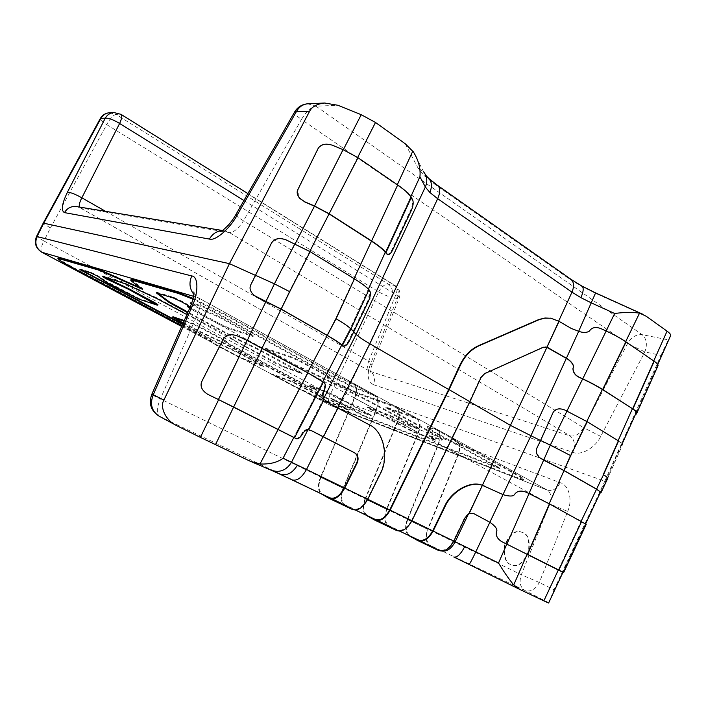 <?xml version="1.0" encoding="UTF-8"?>
<svg xmlns="http://www.w3.org/2000/svg" width="706" height="706" viewBox="0 0 706 706"><rect width="100%" height="100%" fill="white"/><g stroke="black" fill="none" stroke-linecap="round" stroke-linejoin="round"><path stroke-width="0.53" stroke-dasharray="3.53 2.65" d="M548.615 603.012L554.007 589.784L539.322 582.512L521.31 574.719L151.64 394.672M600.188 492.753L607.142 477.874C607.345 477.45 605.96 476.356 602.986 474.6C605.96 476.356 607.345 477.45 607.142 477.874L604.795 481.192L554.007 589.784M235.689 214.924C236.086 215.807 238.672 217.775 243.473 220.837L301.444 119.464L627.59 343.495L644.843 351.915L660.957 355.392L604.795 481.192L348.217 389.385L335.712 383.534L330.099 394.636L43.922 240.984L50.426 227.985L43.163 223.255M670.594 335.685L668.282 339.86L642.125 334.653L315.944 106.182L337.909 105.273M411.942 520.737L389.73 509.935L411.51 520.525L469.446 401.573L448.645 389.5L469.852 401.811M368.373 289.107L350.238 328.617C347.731 326.198 342.869 322.863 335.641 318.627L326.949 335.332L335.641 318.627C342.869 322.863 347.731 326.198 350.238 328.617L353.794 332.111M586.801 421.456L570.236 455.494L540.522 440.535L550.23 445.124L566.936 411.007M660.957 355.392L668.282 339.86M255.528 275.428L274.599 284.041L295.161 243.852M309.766 251.451L289.31 291.596L274.599 284.041L294.923 243.746M177.047 425.815L159.644 416.443C156.397 413.742 156.582 408.033 160.209 399.322L198.033 313.058C193.056 310.446 190.399 308.557 190.055 307.401M159.371 416.311L524.796 590.419C530.497 592.246 535.333 589.607 539.322 582.512L567.668 511.391L549.762 503.96L198.033 313.058C201.042 305.168 201.095 300.05 198.192 297.703L193.594 296.317M548.412 602.527L524.796 590.419C520.128 587.268 518.963 582.026 521.31 574.719L549.762 503.96C552.048 497.501 551.148 492.841 547.062 489.982L197.671 297.5L193.859 294.411M79.372 207.043L80.352 207.917L220.696 231.153M567.668 511.391C572.928 499.936 568.877 484.951 560.264 482.701L342.525 400.69L391.3 297.252L397.24 298.532L399.208 298.17C399.675 297.447 398.563 296.273 395.881 294.64L243.941 200.504M307.701 103.791L315.944 106.182C311.028 107.074 306.192 111.504 301.444 119.464C296.838 116.119 294.49 113.728 294.42 112.298M247.894 193.612L395.219 285.656L388.379 284.147L115.96 114.398L120.382 114.213L394.319 285.33C398.36 288.525 399.331 292.928 397.24 298.532L370.368 364.322L372.238 364.234C372.627 363.722 371.435 362.69 368.673 361.163C366.988 366.008 367.341 369.344 369.759 371.18L80.352 207.917L76.804 206.629M221.172 231.241L229.415 232.601C233.757 232.521 238.434 228.603 243.473 220.837L583.597 427.651C579.767 434.084 575.213 436.802 569.918 435.805L370.288 371.409C374.498 374.462 375.53 378.875 373.377 384.646C367.694 381.575 366.696 374.798 370.368 364.322M600.709 436.405L583.597 427.651L627.59 343.495C631.543 337.097 636.388 334.15 642.125 334.653C646.634 338.721 647.543 344.475 644.843 351.915L600.709 436.405C595.511 447.736 580.844 455.997 572.919 452.334C575.602 444.983 574.605 439.476 569.918 435.805L229.415 232.601L224.384 230.827L222.143 230.703M549.171 503.74L527.161 554.148L506.811 544.123L528.979 493.591L526.111 492.214C520.728 490.149 516.801 490.97 514.33 494.668C512.68 497.112 506.237 495.691 502.972 494.606L484.634 486.178M529.041 493.582L549.144 503.793L581.17 521.178L585.556 524.028L585.221 524.39L586.218 524.346L585.556 524.028L563.009 572.231M562.806 572.266L585.221 524.39M581.876 531.124L582.529 531.442L585.874 524.708M582.529 531.442L563.459 572.584M528.988 493.556L506.811 544.123L502.187 541.873M501.472 541.493L502.142 541.846M453.826 541.105L432.725 530.841L453.384 540.884L464.777 517.304L468.802 513.218L473.338 513.368M409.851 536.481L438.267 550.327L417.599 540.496M430.413 546.267C425.806 543.02 424.888 537.363 427.668 529.297L407.318 519.413L438.338 443.615C440.694 436.926 440.05 432.319 436.405 429.804L427.412 427.077C426.186 427.509 429.848 430.086 438.391 434.799L499.495 468.581L364.217 416.363L330.752 398.669L352.629 408.845L371.568 416.01L335.041 396.137L327.663 392.651L310.313 386.182L316.394 390.383L307.772 386.614L230.015 345.04L224.517 341.527L226.37 341.986L223.573 340.195L199.463 327.284L192.103 323.825L184.037 321.08M183.128 323.136L198.986 331.591L220.025 341.501L346.046 408.748L347.237 409.789L327.125 401.44L319.015 396.71L321.327 397.399L319.2 396.057L292.196 382.07L271.554 374.348L293.634 386.27L316.756 397.443C329.146 403.92 339.948 409.03 349.152 412.781L515.177 477.547L523.278 480.054C524.505 479.824 521.522 477.715 514.321 473.726L454.523 440.835L452.396 439.326L455.952 440.57C459.659 443.112 460.356 447.692 458.053 454.32L427.668 529.297M172.864 316.765L199.251 331.079L220.281 340.98L346.284 408.262L347.467 409.312L327.355 400.973L319.244 396.234L321.557 396.922L319.439 395.572L292.434 381.584L271.784 373.88L293.864 385.811L316.985 396.975C329.375 403.453 340.168 408.571 349.373 412.313L515.451 476.965L523.552 479.462C524.779 479.233 521.796 477.115 514.603 473.117L454.823 440.217L452.687 438.7L456.288 439.953C460.188 442.627 460.921 447.454 458.503 454.426L428.101 529.447L407.75 519.563C405.032 527.329 405.844 532.739 410.168 535.81L430.731 545.606C426.327 542.517 425.453 537.134 428.101 529.447M430.731 545.606L410.168 535.81M453.384 540.884C449.034 548.58 444.118 551.51 438.647 549.692L438.576 549.665M407.75 519.563L438.779 443.721C441.259 436.679 440.579 431.834 436.749 429.186L427.712 426.45C426.486 426.892 430.139 429.469 438.682 434.19L499.777 467.99L364.455 415.869L330.99 398.166L352.876 408.342L371.824 415.49L335.306 395.598L327.919 392.121L310.569 385.661L316.641 389.871L308.019 386.111L230.28 344.51L224.782 340.998L226.635 341.448L223.837 339.657L199.736 326.746L192.376 323.286L184.275 320.533M407.318 519.413C404.838 526.111 405.112 531.362 408.13 535.166M606.119 330.973L582.635 378.937L606.039 331.123L600.7 328.678C595.379 326.754 591.575 327.602 589.289 331.229C586.554 332.941 582.988 333.011 578.611 331.432L570.933 328.44L558.578 321.265L551.051 318.247M606.163 330.999L606.039 331.123C613.832 334.697 620.336 338.271 625.569 341.828L653.668 361.137C656.509 363.122 657.727 364.543 657.33 365.399L657.992 365.682L636.088 414.254M635.691 413.901L636.247 412.648M469.446 401.573L480.574 377.366L484.245 373.5L542.949 347.123L545.95 346.84M374.621 520.048L396.393 530.409L388.759 526.438C384.293 523.234 383.526 517.516 386.447 509.282L365.037 498.877L397.372 421.385C399.852 414.563 399.34 409.912 395.819 407.459L357.421 393.621L332.782 381.461C328.758 379.237 326.966 378.01 327.407 377.772L330.479 378.531L327.734 376.651L300.933 362.001L292.037 357.845L264.988 348.729L293.934 364.817L319.086 376.607L369 401.537L416.284 427.324L418.446 428.807L413.531 427.068L388.988 415.534L368.479 407.883L367.447 407.591L369.697 409.101L412.789 431.869L435.205 440.341L429.107 436.184L441.921 440.262C443.094 439.935 439.582 437.517 431.392 432.99L385.811 407.715L416.363 418.773C419.946 421.261 420.529 425.886 418.111 432.646L386.447 509.282M365.461 499.018L397.805 421.482C400.417 414.29 399.87 409.409 396.163 406.815L357.721 392.995L333.091 380.834C329.058 378.619 327.266 377.383 327.708 377.145L330.787 377.904L328.043 376.016L301.25 361.357L292.355 357.201L265.288 348.111L294.234 364.217L319.386 375.998L369.291 400.929L416.566 426.733L418.72 428.215L413.813 426.486L389.271 414.96L368.753 407.318L367.711 407.035L369.97 408.545L413.054 431.322L435.47 439.776L429.38 435.611L442.203 439.67C443.377 439.344 439.864 436.917 431.675 432.39L386.103 407.088L416.708 418.137C420.485 420.758 421.094 425.63 418.552 432.743L386.879 509.423L365.461 499.018C362.593 506.952 363.255 512.424 367.429 515.451L389.077 525.758C384.823 522.714 384.09 517.269 386.879 509.423M411.51 520.525C407.035 528.415 402.129 531.494 396.781 529.756L389.077 525.758M365.037 498.877C362.434 505.725 362.575 511.047 365.443 514.833M396.71 529.729L367.429 515.451M295.646 438.364C297.791 438.788 300.041 436.873 302.415 432.601C304.454 430.086 306.325 429.071 308.028 429.566L311.62 430.739M247.268 340.513L218.648 399.649L247.241 340.566L238.107 336.294C231.462 333.806 226.617 334.723 223.581 339.065L201.916 381.805C200.204 386.588 202.251 390.815 208.058 394.495L208.085 394.513M247.038 340.407L307.507 372.68L324.363 382.82M367.764 499.257L344.36 487.872L367.349 499.054L379.528 474.273C389.174 457.603 383.393 430.581 368.479 424.412L328.74 403.126L323.454 399.058C322.174 397.646 321.962 395.289 322.827 391.989C324.875 387.426 325.148 384.258 323.657 382.484M329.287 498.48L352.259 509.414L344.872 505.549C340.583 502.398 339.974 496.618 343.063 488.208L320.498 477.247L354.253 397.99C356.865 391.018 356.486 386.332 353.106 383.94L339.948 378.213L225.92 315.52L192.967 299.176M191.608 303.545L203.337 307.11L212.691 311.461L325.148 373.086C339.374 380.913 360.607 390.842 370.791 394.407L374.736 395.845C378.187 398.272 378.637 402.941 376.095 409.842L343.063 488.208M187.664 305.963L219.495 323.613L228.056 327.61L253.277 335.835L250.833 333.77L221.543 317.735L212.409 313.482C207.917 311.92 201.863 309.104 194.256 305.036L190.585 302.547L203.681 306.43L213.035 310.781L325.466 372.433C339.683 380.269 360.916 390.197 371.109 393.745L375.089 395.201C378.725 397.76 379.201 402.667 376.519 409.93L343.478 488.34L320.903 477.38C317.885 485.481 318.38 491.014 322.377 493.979L345.208 504.861C341.113 501.86 340.539 496.353 343.478 488.34M367.349 499.054C362.76 507.155 357.854 510.385 352.656 508.744L345.208 504.861M189.693 308.213L219.187 324.239L227.747 328.237L252.951 336.488L250.506 334.423L221.207 318.406L212.074 314.152C207.582 312.59 201.528 309.766 193.921 305.707L191.361 304.215M157.765 293.246L157.226 292.363L173.605 297.323L182.404 301.418C187.575 304.268 189.985 305.875 189.614 306.245L188.784 306.139M103.967 276.884L103.05 275.949L121.917 281.668L157.456 298.135L227.42 335.677L236.104 341.439L283.415 366.388L301.356 372.812L299.6 371.303L258.97 349.32L238.672 339.507L187.981 312.114M186.896 314.576L275.508 363.361L283.141 366.943L301.93 373.606L258.678 349.911L238.381 340.089L187.708 312.732M104.523 280.485L139.329 298.673L157.95 304.683M81.517 270.054L80.519 269.127L90.492 272.145L97.781 275.569L103.782 279.77M103.606 279.797L104.506 280.476M58.077 257.964C58.96 259.331 64.943 262.985 76.036 268.924L209.894 340.063L216.045 344.502L237.19 355.727L243.702 358.807L263.117 365.964L261.361 364.614L239.652 353.044L219.195 343.398L182.748 323.992M181.936 325.837L209.656 340.557L215.807 344.978L236.951 356.203L243.464 359.283L263.532 366.643L239.396 353.547L218.948 343.893L182.519 324.513M320.498 477.247C317.762 484.245 317.753 489.629 320.453 493.406M352.594 508.708L322.377 493.979M320.903 477.38L354.677 398.078C357.421 390.736 357.024 385.803 353.468 383.287L340.274 377.551L226.273 314.823L193.162 298.4M131.069 279.532L142.383 288.26L141.165 288.207M386.87 254.275C388.556 254.601 390.25 253.075 391.936 249.686L392.66 249.959M397.319 184.716L397.222 184.928C404.097 189.702 408.553 193.788 410.574 197.177L411.898 199.471C412.939 202.119 412.507 205.702 410.61 210.22L391.936 249.686M397.681 184.963L357.554 157.676L343.063 149.646M298.497 196.674L297.976 189.94L318.327 148.657C321.23 144.448 325.995 143.424 332.65 145.586L343.195 149.954L314.444 206.152L343.301 149.751M522.802 532.633L520.878 531.9C515.009 529.95 509.547 534.416 504.499 545.297C503.502 556.566 505.478 562.92 510.429 564.376L511.894 564.941C517.604 567.13 523.111 562.867 528.423 552.154C529.685 540.752 527.806 534.248 522.802 532.633M523.261 532.774L521.328 532.042C515.459 530.082 510.006 534.557 504.949 545.447C503.96 556.716 505.937 563.079 510.879 564.526L512.344 565.1C518.063 567.28 523.57 563.017 528.882 552.304C530.144 540.893 528.264 534.389 523.261 532.774M600.674 493.044L618.059 452.572L621.527 445.257L622.18 445.548L607.804 478.174L622.18 445.548M618.129 440.685L602.986 474.6L618.077 440.8C621.015 442.627 622.357 443.818 622.092 444.374L622.754 444.665C623.036 444.092 621.642 442.856 618.588 440.959L586.748 421.579L566.98 411.033M553.01 412.542C555.331 408.853 559.161 408.006 564.509 409.992L566.883 411.104L550.23 445.124L570.236 455.494L563.706 470.443L570.236 455.494L586.748 421.579L587.242 421.729M342.604 345.763C344.537 346.205 346.54 344.51 348.623 340.663L367.923 300.438C369.847 295.876 370.173 292.478 368.911 290.254L368.214 289.442C365.858 286.733 361.119 283.177 353.997 278.773L309.696 251.592L286.195 240.075C279.55 237.754 274.758 238.734 271.81 243.014L271.625 242.776M255.581 275.331L271.81 243.014M310.119 251.671L289.31 291.596L274.599 284.041L255.784 275.543L250.921 285.118C249.465 288.154 250.33 291.393 253.498 294.852M368.947 289.734L368.214 289.442L350.238 328.617L353.918 331.855M405.244 143.759L417.952 167.913L424.271 175.732L435.161 184.548L568.127 278.111L580.517 285.789L595.282 293.184L646.175 316.209M424.271 175.732L429.16 178.742M437.932 185.634L435.161 184.548M580.517 285.789L582.035 286.133M279.214 473.85L249.898 461.097M440.385 550.521L279.108 473.797M625.657 341.651L602.359 389.509L625.569 341.828L626.081 341.942M581.665 521.372L581.17 521.178L558.393 569.821L581.197 521.125M654.188 361.251L653.668 361.137L632.373 408.8L653.747 360.951M354.438 278.861L335.641 318.627L354.059 278.632M357.668 157.464L328.952 213.803L358.004 157.694M289.31 291.596L280.891 309.051L289.31 291.596M262.12 347.97L233.633 407.027L262.482 348.173M307.922 372.83L278.049 429.292L307.542 372.618M519.898 589.484L519.404 589.236M50.426 227.985L106.694 124.627L378.698 291.86L335.712 383.534M373.377 384.646L572.919 452.334M181.671 326.446L330.77 405.579L547.327 490.105L330.479 405.438C327.955 403.523 327.831 399.923 330.099 394.636L342.525 400.69C339.736 405.403 336.1 407.159 331.608 405.95L181.663 326.472M105.6 211.35L368.673 361.163L395.881 294.64C397.575 290.201 397.354 287.21 395.219 285.656C399.622 288.833 400.955 293.008 399.208 298.17L372.238 364.234C369.485 372.812 371.506 373.465 371.188 373.024L369.767 371.188L79.99 207.802L76.795 206.62M559.073 321.354L558.578 321.265L546.691 347.123L558.658 321.098M410.813 196.665L385.238 252.369L410.574 197.177L411.298 197.451M578.673 331.299L566.309 358.357L578.717 331.308M337.521 407.918L323.013 436.696L337.9 408.121M468.528 513.8L482.154 485.225L468.802 513.218L469.243 513.43M502.981 494.588L489.84 522.255L503.025 494.606M543.646 460.127L550.23 445.124L543.646 460.127M350.238 328.617L341.722 345.04L350.238 328.617M322.766 381.628L293.864 437.402L322.695 381.761L323.401 382.096M307.851 429.91L323.701 398.572M657.763 364.437L636.591 411.88M585.68 523.764L563.035 572.178M266.144 301.524L274.599 284.041L266.144 301.524M41.778 252.227C40.26 250.745 40.974 247.003 43.922 240.984L36.491 236.563M560.264 482.701C556.831 488.94 552.516 491.411 547.327 490.105L198.192 297.703M109.536 112.739L115.96 114.398C113.198 115.113 110.11 118.52 106.694 124.627C102.37 121.803 100.199 119.826 100.199 118.696M121.026 114.346L113.913 112.545M378.698 291.86C381.611 286.601 384.841 284.024 388.379 284.147C392.404 287.324 393.374 291.693 391.3 297.252C387.585 296.291 383.384 294.49 378.698 291.86M420.847 541.22L441.877 551.068M270.557 469.94L271.775 470.478M571.145 279.444L568.127 278.111M425.692 175.176L423.768 172.026L417.952 167.913M527.161 554.157L549.144 503.793L549.63 503.996M565.577 565.947L566.221 566.265M454.152 439.106L453.852 439.741M454.823 440.217L454.523 440.835M514.603 473.117L514.321 473.726M515.451 476.965L515.177 477.547M349.373 412.313L349.152 412.781M316.985 396.975L316.756 397.443M313.093 394.91L312.873 395.378M300.253 388.829L300.032 389.297M293.864 385.811L293.634 386.27M274.043 375.283L273.804 375.751M272.437 374.056L272.198 374.533M292.434 381.584L292.196 382.07M299.141 384.752L298.894 385.238M319.439 395.572L319.2 396.057M320.789 396.693L320.55 397.169M323.427 398.881L323.198 399.358M327.355 400.973L327.125 401.44M333.903 404.07L333.673 404.547M347.467 409.312L347.237 409.789M346.284 408.262L346.046 408.748M220.281 340.98L220.025 341.501M206.24 334.37L205.975 334.882M199.251 331.079L198.986 331.591M175.856 318.6L175.591 319.121M192.376 323.286L192.103 323.825M199.736 326.746L199.463 327.284M223.837 339.657L223.573 340.195M226.017 341.298L225.752 341.836M230.28 344.51L230.015 345.04M308.019 386.111L307.772 386.614M315.035 389.412L314.788 389.924M312.078 386.932L311.823 387.444M310.569 385.661L310.313 386.182M327.919 392.121L327.663 392.651M335.306 395.598L335.041 396.137M369.723 414.122L369.476 414.643M370.844 415.207L370.597 415.719M352.876 408.342L352.629 408.845M345.834 405.023L345.596 405.526M331.829 398.405L331.582 398.908M333.153 399.552L332.914 400.055M357.571 412.613L357.333 413.107M364.455 415.869L364.217 416.363M498.233 467.522L497.959 468.113M497.933 466.701L497.659 467.293M438.682 434.19L438.391 434.799M434.631 428.357L434.331 428.992M438.338 443.615L458.053 454.32M455.326 440.288L435.787 429.53M455.626 439.661L436.087 428.895M438.779 443.721L458.503 454.426M656.377 367.076L657.039 367.349M652.688 374.904L653.341 375.177M637.518 408.915L638.171 409.206M542.949 347.123L543.426 347.228M484.245 373.5L484.713 373.615M480.574 377.366L481.042 377.481M387.312 407.415L387.012 408.033M388.503 408.756L388.212 409.374M431.675 432.39L431.392 432.99M435.62 437.755L435.346 438.338M431.913 436.352L431.64 436.926M433.458 438.4L433.184 438.973M434.216 439.406L433.943 439.97M413.054 431.322L412.789 431.869M405.323 427.686L405.059 428.233M369.97 408.545L369.697 409.101M368.753 407.318L368.479 407.883M389.271 414.96L388.988 415.534M397.416 418.79L397.143 419.364M413.813 426.486L413.531 427.068M417.475 427.862L417.193 428.445M416.566 426.733L416.284 427.324M369.291 400.929L369 401.537M364.773 398.661L364.481 399.261M350.044 391.751L349.752 392.36M327.39 380.357L327.099 380.958M319.386 375.998L319.086 376.607M302.583 368.126L302.283 368.735M294.234 364.217L293.934 364.817M268.262 350.105L267.953 350.714M266.109 348.296L265.8 348.914M292.355 357.201L292.037 357.845M301.25 361.357L300.933 362.001M328.043 376.016L327.734 376.651M558.914 321.486L559.39 321.565M357.721 392.995L357.421 393.621M353.697 391.283L353.397 391.901M345.816 387.585L345.516 388.203M341.192 385.264L340.892 385.882M333.091 380.834L332.782 381.461M329.755 377.648L329.446 378.275M415.755 418.499L395.219 407.194M397.372 421.385L418.111 432.646M367.102 516.13L388.759 526.438M416.063 417.855L395.528 406.541M397.805 421.482L418.552 432.743M324.151 399.393L323.454 399.058L308.028 429.566L308.716 429.919M302.415 432.601L303.112 432.954M322.827 391.989L323.524 392.324M326.375 401.74L327.002 402.041M371.109 393.745L370.791 394.407M325.466 372.433L325.148 373.086M213.035 310.781L212.691 311.461M203.681 306.43L203.337 307.11M191.255 302.662L190.92 303.333M194.256 305.036L193.921 305.707M212.409 313.482L212.074 314.152M221.543 317.735L221.207 318.406M250.833 333.77L250.506 334.423M253.277 335.835L252.951 336.488M228.056 327.61L227.747 328.237M219.495 323.613L219.187 324.239M191.229 308.248L190.902 308.884M182.404 301.418L182.077 302.071M173.605 297.323L173.27 297.967M238.672 339.507L238.381 340.089M252.201 346.046L251.91 346.637M258.97 349.32L258.678 349.911M299.6 371.303L299.318 371.877M301.356 372.812L301.074 373.386M283.415 366.388L283.141 366.943M275.781 362.805L275.508 363.361M236.104 341.439L235.822 342.004M233.245 339.542L232.962 340.107M227.42 335.677L227.138 336.25M162.062 300.447L161.762 301.038M157.456 298.135L157.156 298.726M125.183 283.035L124.883 283.618M121.917 281.668L121.617 282.25M103.05 275.949L102.758 276.514M157.456 304.586L157.173 305.133M139.329 298.673L139.056 299.203M132.198 295.32L131.934 295.849M107.056 281.915L106.774 282.444M97.781 275.569L97.499 276.117M90.492 272.145L90.209 272.692M80.519 269.127L80.246 269.666M219.195 343.398L218.948 343.893M232.812 349.814L232.556 350.317M349.558 381.875L349.232 382.537M340.274 377.551L339.948 378.213M226.273 314.823L225.92 315.52M133.293 281.632L132.975 282.25M142.383 288.26L142.074 288.869M76.036 268.924L75.771 269.445M209.894 340.063L209.656 340.557M214.024 343.037L213.777 343.522M216.045 344.502L215.807 344.978M237.19 355.727L236.951 356.203M243.702 358.807L243.464 359.283M263.117 365.964L262.879 366.458M261.361 364.614L261.114 365.108M239.652 353.044L239.396 353.547M374.145 395.589L352.532 383.685M322.042 494.685L344.872 505.549M354.253 397.99L376.095 409.842M374.462 394.928L352.85 383.023M354.677 398.078L376.519 409.93M410.61 210.22L411.324 210.485M411.898 199.471L412.622 199.736M602.492 487.096L603.136 487.405M618.059 452.572L618.712 452.864M348.623 340.663L349.329 340.989M367.923 300.438L368.647 300.73M368.911 290.254L369.626 290.545M175.626 425.065L176.632 425.603M193.929 293.299L198.174 297.703M221.949 230.827L224.384 230.827L222.452 230.509M329.905 497.915L355.392 510.05M377.789 520.719L399.605 531.106M250.233 461.256L251.91 461.971M423.768 172.026L413.301 151.834M452.396 439.326L452.687 438.7M523.278 480.054L523.552 479.462M271.554 374.348L271.784 373.88M321.327 397.399L321.557 396.922M319.015 396.71L319.244 396.234M348.084 410.045L348.314 409.568M226.37 341.986L226.635 341.448M224.517 341.527L224.782 340.998M316.394 390.383L316.641 389.871M309.51 385.961L309.766 385.441M371.568 416.01L371.824 415.49M330.752 398.669L330.99 398.166M499.495 468.581L499.777 467.99M427.412 427.077L427.712 426.45M436.405 429.804L455.952 440.57M417.978 539.852L438.647 549.692M436.749 429.186L456.288 439.953M545.614 346.77L546.1 346.867M385.811 407.715L386.103 407.088M441.921 440.262L442.203 439.67M429.107 436.184L429.38 435.611M435.205 440.341L435.47 439.776M367.447 407.591L367.711 407.035M418.446 428.807L418.72 428.215M264.988 348.729L265.288 348.111M327.407 377.772L327.708 377.145M330.479 378.531L330.787 377.904M395.819 407.459L416.363 418.773M396.163 406.815L416.708 418.137M375.01 519.387L396.781 529.756M311.831 430.845L311.196 430.528M190.249 303.218L190.585 302.547M253.781 336.665L254.107 336.003M189.358 306.739L189.614 306.245M156.353 292.893L156.679 292.266M301.93 373.606L302.212 373.033M232.918 340.115L233.201 339.551M233.051 340.098L233.333 339.533M102.37 276.443L102.652 275.887M104.532 280.432L104.77 279.964M79.91 269.604L80.184 269.074M142.48 289.248L142.762 288.692M214.871 343.804L215.109 343.319M213.238 343.381L213.477 342.904M263.532 366.643L263.779 366.149M353.106 383.94L374.736 395.845M353.468 383.287L375.089 395.201M329.684 497.809L352.656 508.744M520.878 531.9L521.328 532.042M511.894 564.941L512.344 565.1"/><path stroke-width="1.06" d="M653.747 360.951L667.055 331.158L646.175 316.209L639.53 313.155C632.541 312.07 624.263 312.184 614.67 313.49L591.602 303.024L580.923 297.667L571.966 292.169L437.667 198.713L429.83 192.438L425.339 187.002L419.92 176.818C420.758 168.46 418.561 160.138 413.31 151.834L405.244 143.759L375.504 122.465L357.668 157.464M513.73 584.912L519.801 589.439L543.849 600.868L558.393 569.821L527.161 554.157L513.73 584.912C508.805 578.946 503.74 571.639 498.533 562.991L506.811 544.123M295.646 438.364L293.864 437.402L283.062 458.238C277.546 462.456 269.86 464.372 259.993 463.983L250.233 461.256L200.389 437.385L218.648 399.649L208.305 394.619L218.419 399.525L247.038 340.407L307.922 372.83L324.363 382.82C325.854 384.602 325.572 387.77 323.524 392.324C322.66 395.625 322.871 397.981 324.151 399.393L329.314 403.4L368.885 424.588C383.808 430.766 389.597 457.797 379.943 474.476L367.755 499.266C362.937 507.782 357.792 511.17 352.32 509.45L352.259 509.414M151.64 394.672L153.255 394.733L163.889 400.081C159.441 407.274 166.139 420.935 176.632 425.603L200.389 437.385M563.035 572.178L548.615 603.012L543.849 600.868M163.889 400.081L229.441 263.647L43.746 223.202L37.047 236.563L191.75 275.949C198.439 276.461 198.713 292.558 191.908 306.872L153.255 394.733C149.654 404.194 151.693 411.386 159.371 416.311L175.626 425.065M667.055 331.158C669.862 333.206 671.035 334.715 670.594 335.685L657.763 364.437M255.528 275.428L229.441 263.647L309.625 111.23C312.061 106.571 317.091 103.835 324.716 103.023L337.909 105.273L361.225 114.699L375.504 122.465M353.794 332.111L356.133 334.415C358.569 336.753 363.14 339.868 369.847 343.769L448.645 389.5L459.977 365.002L460.436 365.117L449.087 389.641L469.896 401.714L481.042 377.481L484.713 373.615L543.426 347.228L547.176 347.22L566.406 358.251C570.06 360.307 572.478 362.946 573.651 366.167L573.06 368.497C573.14 372.265 575.178 375.168 579.167 377.189L582.741 378.848L606.163 330.999L600.815 328.555C595.493 326.631 591.69 327.478 589.404 331.105C586.66 332.826 583.094 332.888 578.717 331.308L571.18 328.387L559.073 321.354L550.812 318.212L544.564 318.203L539.243 319.624L479.1 345.746C471.123 349.391 464.91 355.842 460.436 365.117M469.852 401.811L510.641 425.48L540.522 440.535L553.098 412.463C555.419 408.774 559.258 407.927 564.606 409.921L587.242 421.729L570.722 455.661L550.318 445.071L566.98 411.033M190.055 307.401L191.908 306.872M43.163 223.255L43.746 223.202L100.94 118.326L105.256 118.176C108.583 117.937 113.375 119.702 119.614 123.471L81.843 197.821C75.418 194.194 70.618 192.323 67.423 192.208C61.846 203.893 60.857 210.697 64.467 212.612L209.435 239.087C215.233 241.275 229.918 228.718 237.251 214.995L235.689 214.924M105.6 211.35L81.843 197.821C79.716 201.898 78.895 204.969 79.372 207.043M294.42 112.298L296.361 111.68L237.251 214.995M563.459 572.584L506.864 544.149L529.041 493.582L526.173 492.214C520.79 490.149 516.863 490.97 514.383 494.668C512.732 497.112 506.29 495.691 503.025 494.606L482.595 485.428C470.831 480.521 451.408 491.473 444.727 507.182L433.149 531.071L453.817 541.114C449.245 549.189 444.092 552.277 438.338 550.371L438.267 550.327M529.041 493.582L549.63 503.996L586.218 524.346L563.662 572.557L558.393 569.821L558.87 570.042L581.665 521.372M506.864 544.149L501.966 541.758C497.13 538.757 495.409 535.183 496.786 531.036C497.677 528.238 492.682 524.134 489.885 522.272L489.84 522.255C492.647 524.117 497.633 528.22 496.742 531.018C495.356 534.936 496.936 538.431 501.472 541.493M441.877 551.068C447.03 551.677 451.469 548.58 455.193 541.767L453.826 541.105L465.21 517.524L469.243 513.43L473.444 513.412L489.726 522.166M473.338 513.368L489.708 522.166M184.037 321.08L172.626 317.25L183.128 323.136M184.275 320.533L172.864 316.765M484.634 486.178L482.154 485.225C470.381 480.327 450.975 491.27 444.295 506.97L444.727 507.182M408.13 535.166L417.67 540.531C423.362 542.402 428.516 539.243 433.149 531.071M417.917 539.825L417.978 539.852C423.397 541.634 428.313 538.625 432.725 530.841L444.295 506.97M606.163 330.999C614.105 334.653 620.75 338.298 626.081 341.942L654.188 361.251C657.145 363.316 658.407 364.79 657.992 365.682L636.909 412.939L636.088 414.254L635.621 414.051M618.129 440.685L632.373 408.8C635.276 410.689 636.565 411.969 636.247 412.648L635.532 413.831M636.247 412.648L636.909 412.939C637.244 412.233 635.903 410.901 632.885 408.942L602.862 389.641C597.408 386.164 590.701 382.564 582.741 378.848L582.635 378.937C590.437 382.581 597.011 386.103 602.359 389.509L586.801 421.456M654.188 361.251L632.885 408.942L602.359 389.509L602.862 389.641L626.081 341.942M545.95 346.84L566.309 358.357C569.963 360.413 572.372 363.043 573.554 366.273L572.954 368.594C573.034 372.371 575.072 375.265 579.07 377.286L582.635 378.937L566.936 411.007M469.896 401.714L411.933 520.746C407.238 529.032 402.076 532.271 396.463 530.444L396.393 530.409M551.051 318.247L544.979 318.009L538.757 319.536L478.633 345.649C470.664 349.285 464.442 355.736 459.977 365.002M365.443 514.833L374.683 520.084C380.234 521.866 385.379 518.548 390.144 510.156L449.087 389.641M374.948 519.36L375.01 519.387C380.287 521.081 385.194 517.93 389.73 509.935L448.645 389.5M311.62 430.739L323.013 436.696L306.501 469.464L344.36 487.872L356.751 462.774L357.157 462.968C358.895 458.521 358.127 455.176 354.871 452.943L311.831 430.845L308.716 429.919L324.151 399.393M295.567 438.329L296.326 438.717C298.462 439.158 300.721 437.243 303.112 432.954C305.151 430.439 307.022 429.425 308.716 429.919M296.273 438.682L218.419 399.525L233.633 407.027L215.454 444.718M323.401 382.096L294.561 437.755L233.633 407.027L262.482 348.173M208.085 394.513L208.544 394.742M247.038 340.407L237.896 336.127C231.241 333.638 226.397 334.565 223.352 338.906L201.669 381.672C199.957 386.456 202.004 390.692 207.82 394.372L208.305 394.619M191.361 304.215L190.249 303.218L191.608 303.545M188.784 306.139L187.664 305.963M187.708 312.732L168.99 302.45L156.353 292.893L173.27 297.967L182.077 302.071C187.249 304.921 189.658 306.528 189.287 306.889L187.372 306.536L189.693 308.213M187.981 312.114L169.299 301.85L157.765 293.246M182.519 324.513L79.91 269.604L90.209 272.692L97.499 276.117L106.774 282.444L139.056 299.203L157.173 305.133L128.421 289.248L105.935 278.702L102.37 276.443L124.883 283.618L157.156 298.726L186.896 314.576M157.685 305.195L157.95 304.683L154.702 302.609L128.713 288.683L103.967 276.884M182.748 323.992L81.517 270.054M356.751 462.774C358.48 458.326 357.721 454.982 354.465 452.74L323.013 436.696L323.41 436.89L337.9 408.121M320.453 493.406L329.349 498.515C334.732 500.192 339.868 496.715 344.757 488.084L357.157 462.968M329.623 497.774L329.684 497.809C334.812 499.398 339.701 496.089 344.36 487.872M193.162 298.4L178.697 292.734L133.725 279.62L131.069 279.532M192.967 299.176L178.344 293.431L130.901 279.867C130.407 280.088 131.095 280.882 132.975 282.25L142.453 289.301L99.299 270.266L57.883 258.343L58.166 257.805L59.692 258.034L59.41 258.572M141.165 288.207L99.608 269.674L59.692 258.034M181.936 325.837L75.771 269.445C63.708 262.985 57.751 259.287 57.883 258.343M295.161 243.852L314.444 206.152L328.952 213.803L371.365 241.064C378.39 245.617 383.014 249.386 385.238 252.369L387.594 254.548C389.28 254.884 390.965 253.357 392.66 249.959L411.324 210.485C413.231 205.967 413.654 202.384 412.622 199.736L411.298 197.451C409.242 193.991 404.706 189.835 397.681 184.963L358.004 157.694L343.063 149.646L332.508 145.277C325.854 143.115 321.08 144.139 318.177 148.348L297.808 189.658C296.555 192.217 297.155 195.059 299.618 198.165L304.727 201.784L314.294 205.887L329.384 213.856L371.815 241.125C378.981 245.767 383.702 249.606 385.961 252.651L387.594 254.548M298.497 196.674L299.776 198.439L304.727 201.784M343.063 149.646L314.444 206.152L304.895 202.048M528.988 493.556L543.646 460.127L538.89 457.223L536.26 453.04L536.569 448.707L540.602 440.482L536.639 448.672L536.331 453.005L539.446 457.629L564.2 470.62L596.729 489.196L601.124 492.461L600.162 492.797M636.591 411.88L621.527 445.257M553.098 412.463L540.602 440.482L550.309 445.08L543.646 460.127L563.706 470.443L596.235 489.011L601.124 492.461L607.813 478.174C608.025 477.733 606.578 476.603 603.48 474.776L618.588 440.959L587.242 421.729M600.471 492.153L600.056 492.691M310.119 251.671L286.027 239.837C279.373 237.507 274.572 238.487 271.625 242.776L250.718 284.924C249.13 288.48 250.383 292.063 254.469 295.664L281.297 309.157L327.372 335.456C334.794 339.718 339.815 343.028 342.436 345.375L343.31 346.09C345.243 346.531 347.246 344.837 349.329 340.989L368.647 300.73C370.562 296.167 370.888 292.769 369.626 290.545L368.947 289.734C366.538 286.971 361.701 283.353 354.438 278.861L310.119 251.671L289.725 291.693L274.413 283.83L294.923 243.746M253.498 294.852L257.655 297.65L280.891 309.051L326.949 335.332C334.22 339.507 339.154 342.745 341.722 345.04L343.31 346.09M307.542 372.618L336.074 318.741C343.443 323.066 348.402 326.454 350.961 328.917L353.918 331.855M255.581 275.331L274.413 283.838M425.692 175.176L427.695 177.347C431.798 180.93 432.513 185.96 429.83 192.438M337.521 407.918L369.847 343.769L437.667 198.713C440.57 191.953 440.403 187.417 437.182 185.113L429.16 178.742M571.145 279.444L581.709 285.948C583.897 287.395 583.633 291.304 580.923 297.667M578.673 331.299L595.599 292.911L582.035 286.133M283.062 458.238L306.501 469.464C301.736 477.865 296.864 481.307 291.887 479.806L329.905 497.915M297.447 465.095C292.416 473.417 286.336 476.329 279.214 473.85L291.825 479.771M468.528 513.8L455.193 541.767L498.533 562.991M464.804 546.47C460.736 554.245 457.064 557.749 453.808 556.99L469.005 564.421L453.781 556.972M519.801 589.439L469.005 564.421C469.764 563.962 472.032 559.77 475.8 551.836L503.025 494.606M639.53 313.155L625.657 341.651M570.722 455.661L549.171 503.74M581.197 521.125L603.48 474.776M354.059 278.632L397.681 184.963M397.319 184.716L412.789 151.128M358.004 157.694L309.766 251.451M289.725 291.693L262.12 347.97M259.993 463.983L307.922 372.83M519.404 589.236L469.022 564.429M309.625 111.23L296.361 111.68C299.044 106.897 302.821 104.267 307.701 103.791C302.062 104.303 297.72 106.994 294.676 111.857L235.813 214.712C234.224 217.263 233.977 218.348 228.506 224.985C223.731 229.785 220.996 231.956 220.307 231.497L221.949 230.827M67.423 192.208L105.256 118.176C107.241 114.769 110.127 112.889 113.913 112.545L109.536 112.739C105.776 113.084 102.908 114.946 100.94 118.326L100.199 118.696M193.594 296.317L41.972 252.307L181.671 326.446M220.696 231.153L221.172 231.241M243.941 200.504L119.614 123.471C121.909 118.484 122.376 115.44 121.026 114.346L113.913 112.545M469.243 513.43L559.073 321.354M558.658 321.098L571.966 292.169C574.49 285.886 573.943 281.456 570.324 278.87L437.932 185.634M323.701 398.572L356.133 334.415L425.339 187.002C427.677 181.477 427.156 176.491 423.768 172.026M419.92 176.818L410.813 196.665M411.298 197.451L385.961 252.651L385.238 252.369L368.373 289.107M606.119 330.973L614.67 313.49M578.717 331.308L530.833 435.946L502.981 494.588M367.764 499.257L389.73 509.935M411.942 520.737L432.725 530.841M368.947 289.734L350.961 328.917L342.436 345.375L341.722 345.04L322.766 381.628M251.91 461.971L270.777 470.046C279.391 473.144 286.309 470.54 291.516 462.236L307.851 429.91M600.656 491.747L585.68 523.764M343.301 149.751L361.225 114.699M247.268 340.513L274.413 283.83M193.859 294.411C189.552 288.922 188.846 282.771 191.75 275.949M41.778 252.227L41.972 252.307C36.138 248.441 34.497 243.191 37.047 236.563L36.527 236.51C33.994 243.049 35.75 248.291 41.778 252.227L181.663 326.472M36.491 236.563L43.198 223.184L100.287 118.537C102.361 115.043 105.45 113.11 109.536 112.739M76.804 206.629L76.301 206.54C71.165 206.073 67.22 208.102 64.467 212.612M222.143 230.703C216.645 231.074 212.409 233.862 209.435 239.087M527.161 554.157L527.629 554.386L549.63 503.996M173.385 316.844L173.12 317.365M635.691 413.901L636.194 414.113M547.15 347.378L547.627 347.476M537.901 319.897L538.387 319.986M478.633 345.649L479.1 345.746M390.144 510.156L411.933 520.746M311.805 430.836L312.423 431.145M188.334 306.007L188.008 306.651M169.299 301.85L168.99 302.45M172.44 303.721L172.132 304.33M106.227 278.146L105.935 278.702M121.185 285.162L120.902 285.718M128.713 288.683L128.421 289.248M154.702 302.609L154.42 303.165M103.967 279.903L103.729 280.37M83.705 271.272L83.432 271.801M178.697 292.734L178.344 293.431M133.725 279.62L133.399 280.256M138.844 287.183L138.535 287.783M116.022 276.523L115.713 277.123M99.608 269.674L99.299 270.266M344.757 488.084L367.755 499.266M386.208 253.71L386.932 253.992M600.188 492.753L600.709 493.009M342.251 345.516L342.957 345.852M336.074 318.741L354.438 278.861M193.929 293.299L193.894 291.957C194.185 295.232 192.959 300.253 190.223 307.022L151.719 394.495C148.507 403.823 151.058 411.095 159.371 416.311M121.026 114.346L247.894 193.612M222.452 230.509L76.795 206.62M324.716 103.023L307.701 103.791M355.392 510.05L377.789 520.719M399.605 531.106L420.847 541.22M279.214 473.85L271.775 470.478M643.184 314.435L595.599 292.911M172.626 317.25L172.891 316.729M484.59 486.16L484.148 485.966M417.67 540.531L438.338 550.371M550.327 318.124L550.812 318.212M374.683 520.084L396.463 530.444M295.629 438.355L296.291 438.691M187.372 306.536L187.699 305.892M103.35 280.3L103.623 279.761M130.901 279.867L131.228 279.241M329.349 498.515L352.32 509.45"/></g></svg>
